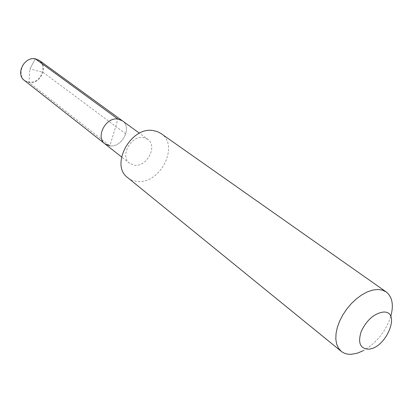 <?xml version="1.0" encoding="UTF-8"?>
<svg xmlns="http://www.w3.org/2000/svg" width="413" height="413" viewBox="0 0 413 413"><rect width="100%" height="100%" fill="white"/><g stroke="black" fill="none" stroke-linecap="round" stroke-linejoin="round"><path stroke-width="0.31" stroke-dasharray="2.06 1.55" d="M104.933 143.869L109.899 145.851L117.912 119.073M122.382 120.818C132.434 127.307 122.134 147.823 109.899 145.851C122.134 147.823 132.434 127.307 122.382 120.818M147.709 139.238L143.161 137.498C130.818 135.325 119.672 156.522 129.537 163.249L134.597 165.221C147.08 167.079 157.9 145.799 147.709 139.238L139.465 133.239M161.039 133.533C179.872 145.386 160.198 184.472 137.281 181.379C133.606 181.064 130.4 179.81 127.669 177.621M390.76 316.477C385.706 331.5 376.579 342.883 363.378 350.632M125.8 133.91L43.117 72.347L29.912 68.95L35.342 58.816L29.912 68.95L28.946 81.991C42.472 84.551 48.977 60.768 35.1 59.007C21.321 56.194 14.92 80.602 28.946 81.991L29.024 82.414C40.278 84.65 48.935 66.684 39.493 60.535M24.413 80.458L29.024 82.414L109.899 145.851M129.537 163.249L121.525 156.94"/><path stroke-width="0.62" d="M139.465 133.239L122.382 120.818L117.912 119.073L122.382 120.818L39.493 60.535L35.342 58.816L117.912 119.073C105.826 116.812 95.212 137.214 104.933 143.869L109.899 145.851M386.191 291.939L382.314 290.091L377.714 289.472L372.727 290.081L367.4 291.867L361.927 294.784L356.522 298.728L351.391 303.55L346.734 309.074L342.733 315.078L339.543 321.335L337.276 327.602L336.022 333.637L335.815 339.212L336.652 344.132L338.484 348.211L341.241 351.318L127.669 177.621C109.899 165.236 130.678 126.399 153.115 130.549L157.327 131.577L161.039 133.533L386.191 291.939C392.345 296.875 393.868 305.052 390.76 316.477M341.241 351.318C344.014 353.528 347.462 354.509 351.582 354.271L357.338 353.177L363.378 350.632M383.336 312.052C401.73 310.943 385.897 349.016 368.195 349.145C359.997 348.51 357.694 342.563 361.272 331.309C366.837 319.889 374.188 313.472 383.336 312.052M117.912 119.073C105.826 116.812 95.212 137.214 104.933 143.869L24.413 80.458C15.307 74.139 24.233 56.374 35.342 58.816L117.912 119.073M121.525 156.94L104.933 143.869"/></g></svg>
